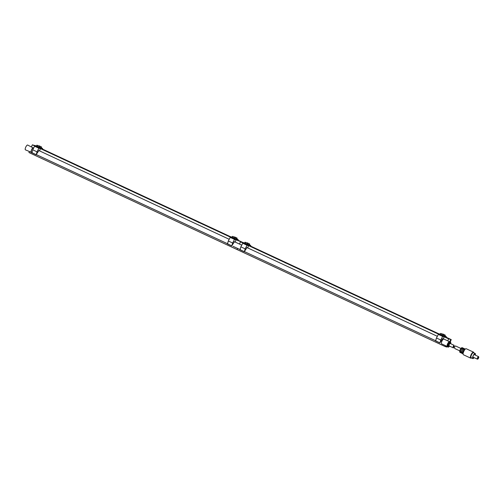 <?xml version="1.0" encoding="UTF-8"?>
<svg xmlns="http://www.w3.org/2000/svg" width="504" height="504" viewBox="0 0 504 504"><rect width="100%" height="100%" fill="white"/><g stroke="black" fill="none" stroke-linecap="round" stroke-linejoin="round"><path stroke-width="0.76" d="M29.308 151.673L28.93 152.529L237.063 249.549L237.573 248.403L237.063 249.549L445.196 346.569L447.004 347.073L447.602 346.506M236.382 239.942L243.041 242.575L240.49 241.857L239.494 244.081L240.49 241.857L242.865 242.966M248.919 245.788L438.461 334.139M444.515 336.962L448.623 338.877L447.741 340.861M445.58 345.712L445.196 346.569M450.229 341.907L451.25 339.614L450.765 339.476L449.7 341.863L450.759 339.476L448.623 338.877M450.759 339.476L446.065 337.289L450.765 339.476M438.606 333.812L250.469 246.116L438.606 333.812M407.66 319.555L404.416 318.137M407.251 319.429L406.696 319.215M303.25 270.932L303.628 271.215M303.458 271.24C304.34 271.568 304.429 271.53 303.723 271.139L304.139 271.41M286.581 263.113L283.33 261.696M286.165 262.987L285.611 262.773M349.82 292.635L350.198 292.925M350.028 292.95C350.91 293.271 350.998 293.24 350.293 292.849L350.708 293.114M387.078 310.004L387.456 310.294M387.28 310.313C388.162 310.64 388.256 310.609 387.551 310.218L387.967 310.483M406.249 318.83L406.678 319.057C407.988 319.782 407.856 319.857 406.293 319.278M285.163 262.389L285.598 262.615C286.902 263.34 286.77 263.416 285.207 262.836M250.507 246.04L438.644 333.736M446.103 337.214L451.25 339.614M249.341 244.824L250.753 245.486L250.431 246.21L247.067 245.259L242.745 243.243L240.855 246.834L245.177 248.85L244.308 251.779L239.98 249.763L240.855 246.834M250.753 245.486L247.388 244.541L243.067 242.525L242.771 243.262L248.548 245.675L247.722 247.918M243.067 242.525L244.541 242.941M247.388 244.541L245.177 248.85M249.682 244.068L249.31 244.906L247.533 244.213M247.829 243.545L247.458 244.383L245.442 243.589L244.478 243.092L245.089 242.203L247.684 243.388L245.089 242.203M240.351 249.165L239.942 249.644L244.27 251.66L247.029 247.596M242.771 243.262L248.541 245.687M247.64 243.325L247.073 242.758L249.537 243.904L247.357 242.978M248.781 244.755L249.398 243.867M249.152 243.923L248.655 243.571M247.666 243.274L248.264 243.407M245.442 243.589L245.813 242.752L245.505 242.462M246.935 244.238L247.546 243.35M247.306 243.401L246.803 243.054M245.813 242.752L246.412 242.884M444.938 335.998L446.349 336.659L446.021 337.384L442.663 336.433L438.341 334.417L438.656 333.698L440.137 334.114M446.349 336.659L442.984 335.714L442.644 336.433L444.119 336.842M443.318 339.091L444.137 336.855L442.657 336.445L440.773 340.024L439.897 342.953L435.576 340.937L436.451 338.008L440.773 340.024M442.984 335.714L438.656 333.698M445.278 335.242L444.9 336.08L443.129 335.387M443.425 334.725L443.054 335.557L441.038 334.763L440.068 334.265L440.685 333.377L443.281 334.561L440.685 333.377M436.451 338.008L438.341 334.417M435.947 340.339L435.538 340.817L439.866 342.833L442.625 338.77M438.367 334.435L442.657 336.445L438.329 334.429M443.236 334.499L442.669 333.931L445.126 335.078L442.947 334.152M444.377 335.929L444.994 335.04M444.749 335.097L444.245 334.744M443.262 334.448L443.86 334.58M441.038 334.763L441.409 333.931L441.101 333.635M442.531 335.412L443.142 334.524M442.903 334.574L442.399 334.228M441.409 333.931L442.008 334.058M34.908 145.555L32.351 144.837L31.469 146.822M32.351 144.837L34.732 145.946M40.786 148.768L230.328 237.119M242.619 242.456L237.932 240.269L242.626 242.456M230.473 236.792L42.336 149.096L230.473 236.792M199.527 222.535L196.276 221.117M199.112 222.409L198.563 222.195M95.117 173.912L95.495 174.201M95.319 174.22C96.201 174.548 96.296 174.516 95.59 174.126L96.006 174.39M78.448 166.093L75.197 164.676M78.032 165.967L77.477 165.753M141.687 195.615L142.065 195.905M141.889 195.93C142.771 196.251 142.865 196.22 142.16 195.829L142.575 196.1M178.945 212.984L179.323 213.274M179.147 213.293C180.029 213.62 180.117 213.589 179.418 213.198L179.827 213.463M198.11 221.81L198.544 222.037C199.849 222.762 199.723 222.837 198.154 222.258M77.03 165.369L77.465 165.596C78.769 166.32 78.637 166.396 77.074 165.816M42.367 149.02L230.504 236.716M237.964 240.194L243.048 242.563M41.208 147.804L42.62 148.466L42.292 149.19L38.934 148.239L34.606 146.223L34.927 145.505L36.408 145.921M42.62 148.466L39.255 147.521L37.044 151.83L36.168 154.76L31.846 152.743L32.722 149.814L37.044 151.83M39.589 150.898L40.408 148.661L38.915 148.239L40.408 148.661M39.255 147.521L34.927 145.505M41.542 147.048L41.17 147.886L39.4 147.193M39.696 146.532L39.325 147.363L37.309 146.57L36.338 146.072L36.956 145.183L39.551 146.368L36.905 145.183M32.722 149.814L34.606 146.223M32.218 152.145L31.809 152.63L36.13 154.646L38.896 150.576M34.637 146.242L38.928 148.252L34.6 146.236M39.507 146.305L38.94 145.738L41.397 146.885L39.218 145.958M40.648 147.735L41.265 146.847M41.019 146.903L40.515 146.551M39.526 146.255L40.131 146.387M37.309 146.57L37.68 145.738L37.372 145.442M38.795 147.218L39.413 146.33M39.173 146.38L38.669 146.034M37.68 145.738L38.279 145.864M236.804 238.978L238.209 239.639L237.888 240.364L234.53 239.413L230.202 237.397L230.523 236.678L232.004 237.094M238.209 239.639L234.851 238.694L234.53 239.413L235.979 239.822M235.185 242.071L236.004 239.835L234.524 239.425L232.64 243.004L231.764 245.939L227.443 243.923L228.312 240.988L232.64 243.004M234.851 238.694L230.523 236.678M237.138 238.222L236.767 239.06L234.99 238.367M235.292 237.705L234.914 238.537L232.905 237.743L231.934 237.245L232.552 236.357L235.141 237.542L232.552 236.357M228.312 240.988L230.202 237.397M227.814 243.319L227.405 243.804L231.727 245.82L234.492 241.75M230.233 237.416L234.524 239.425L230.196 237.409M235.103 237.478L234.536 236.912L236.993 238.058L234.814 237.138M236.244 238.909L236.855 238.02M236.615 238.077L236.111 237.724M235.122 237.428L235.727 237.56M232.905 237.743L233.276 236.912L232.961 236.615M234.392 238.392L235.009 237.504M234.763 237.554L234.259 237.208M233.276 236.912L233.875 237.037M31.116 152.517L30.889 152.126C31.506 149.033 32.407 147.691 33.592 148.1L27.67 145.051A2.659 0.863 -65 0 0 26.038 146.57A2.659 0.863 -65 0 0 25.2 149.474A2.659 0.863 -65 0 0 25.427 149.864L31.62 152.403M33.453 148.296C32.388 147.93 31.582 149.14 31.027 151.924L31.481 152.34M447.3 346.513L441.605 343.86A2.659 0.863 -65 0 1 441.378 343.47A2.659 0.863 -65 0 1 442.216 340.565A2.659 0.863 -65 0 1 443.854 339.047L449.543 341.699A2.659 0.863 115 0 0 447.905 343.218A2.659 0.863 115 0 0 447.073 346.122A2.659 0.863 115 0 0 447.3 346.513A2.659 0.863 115 0 0 447.703 346.462M31.084 152.195L31.481 152.353M31.109 152.164L31.821 152.498M36.364 154.615L227.417 243.671M232.98 246.28L239.954 249.518M244.503 251.635L435.55 340.691M447.924 346.368L447.464 346.154A2.255 0.731 -65 0 1 447.275 345.82A2.255 0.731 -65 0 1 447.98 343.35A2.255 0.731 -65 0 1 449.373 342.059L449.826 342.273M449.688 346.16L448.434 347.155L447.754 346.834L447.558 345.366L448.68 342.846L449.996 341.8L450.677 342.121L450.803 343.753M448.434 347.155L448.239 345.681L447.558 345.366M448.239 345.681L449.36 343.167L448.68 342.846M449.36 343.167L450.677 342.121M453.461 347.924L448.995 345.839L449.14 344.522L450.116 343.432L454.186 345.328L453.102 346.368L453.461 347.924L454.186 345.328M478.403 357.336L477.899 358.728L478.403 357.336M478.006 358.955C477.477 358.842 477.635 358.205 478.466 357.053C478.995 357.172 478.844 357.802 478.006 358.955L477.597 359.15A1.392 0.454 115 0 0 477.723 359.075M478.466 357.053L478.706 356.782A1.392 0.454 115 0 0 478.598 356.637A1.392 0.454 115 0 0 478.296 356.725A1.392 0.454 115 0 0 477.452 358.06A1.392 0.454 115 0 0 477.42 359.163A1.392 0.454 115 0 0 477.597 359.15M477.458 357.928L478.012 357.903L477.679 357.456M474.044 357.588A2.52 0.819 -65 0 1 473.495 358.161A2.52 0.819 -65 0 1 472.947 358.325A2.52 0.819 -65 0 1 473.01 356.328A2.52 0.819 -65 0 1 474.529 353.909A2.52 0.819 -65 0 1 475.077 353.751A2.52 0.819 -65 0 1 475.222 355.062M475.316 355.106A2.791 0.907 115 0 0 475.19 353.512A2.791 0.907 115 0 0 474.585 353.688A2.791 0.907 115 0 0 472.903 356.359A2.791 0.907 115 0 0 472.834 358.565A2.791 0.907 115 0 0 473.445 358.388A2.791 0.907 115 0 0 474.138 357.632M472.834 358.565L471.139 357.777A2.791 0.907 -65 0 1 471.209 355.572A2.791 0.907 -65 0 1 472.891 352.894A2.791 0.907 -65 0 1 473.495 352.718L475.19 353.512M471.511 357.947L471.114 358.124A3.32 1.077 115 0 0 471.271 358.035M471.694 357.821C469.791 359.478 471.158 353.827 472.947 352.674L473.867 352.894M473.785 352.655A3.32 1.077 115 0 0 473.747 352.472A3.32 1.077 115 0 0 473.495 352.132A3.32 1.077 115 0 0 472.771 352.34A3.32 1.077 115 0 0 470.767 355.522A3.32 1.077 115 0 0 470.692 358.149A3.32 1.077 115 0 0 471.114 358.124M470.692 358.149L463.409 354.753A3.32 1.077 -65 0 1 463.119 354.268A3.32 1.077 -65 0 1 463.756 351.458A3.32 1.077 -65 0 1 465.488 348.944A3.32 1.077 -65 0 1 465.652 348.831A3.32 1.077 -65 0 1 466.213 348.736L473.495 352.132M463.119 354.268L463.006 353.55A2.659 0.863 -65 0 1 463.51 351.301A2.659 0.863 -65 0 1 464.896 349.297A2.659 0.863 -65 0 1 465.028 349.203A2.659 0.863 -65 0 1 465.161 349.14M462.704 351.496L463.283 351.194L463.063 350.501L460.561 349.335A2.659 0.863 -65 0 1 461.059 348.516L463.567 349.681L464.108 349.064L461.601 347.899A2.659 0.863 -65 0 1 461.708 347.81A2.659 0.863 -65 0 1 461.954 347.666A2.659 0.863 -65 0 1 462.055 347.628L464.562 348.793M462.779 353.638L462.445 353.543L462.779 353.638M462.754 353.039A0.529 0.334 41.3 0 1 462.389 353.014L459.805 351.937A2.659 0.863 -65 0 0 459.843 352.183A2.659 0.863 -65 0 0 459.944 352.378L462.445 353.543M462.729 351.502A0.529 0.504 105.7 0 1 462.678 351.483L460.127 350.299A2.659 0.863 -65 0 0 459.869 351.187L462.376 352.353L462.307 353.109L462.823 352.989M464.354 349.53L464.096 349.178A0.529 0.372 -174.9 0 1 464.348 349.461M462.055 347.628L464.883 348.919M461.601 347.899L464.096 349.178M461.059 348.516L461.462 347.949M460.561 349.335L460.127 350.299M459.869 351.187L459.805 351.937M461.784 347.754A2.388 0.775 115 0 0 461.645 347.798A2.388 0.775 115 0 0 461.431 347.93A2.388 0.775 115 0 0 460.139 349.833A2.388 0.775 115 0 0 459.749 351.861A2.388 0.775 115 0 0 459.805 352M462.678 351.483L460.045 350.255M462.389 353.014L459.749 351.786M459.793 350.872L454.759 348.529L454.4 346.973L455.484 345.933L460.914 348.466M244.497 251.647L245.524 252.126M36.357 154.627L37.384 155.106M443.4 339.129L442.418 338.669M437.346 336.307L246.821 247.496M241.75 245.133L234.284 241.655M229.207 239.287L38.688 150.476M33.617 148.113L33.251 147.943M477.42 359.163L472.802 357.015M478.598 356.637L473.981 354.482M473.747 352.472L473.842 352.794M465.028 349.203L465.652 348.831M459.843 352.183L459.749 351.861"/></g></svg>
